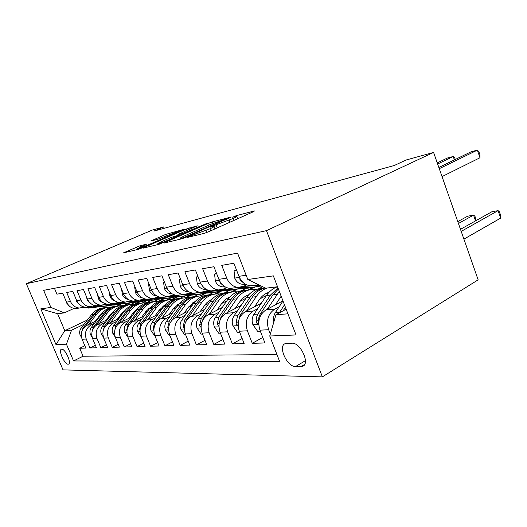 <?xml version="1.0" encoding="UTF-8"?>
<svg xmlns="http://www.w3.org/2000/svg" width="527" height="527" viewBox="0 0 527 527"><rect width="100%" height="100%" fill="white"/><g stroke="black" fill="none" stroke-linecap="round" stroke-linejoin="round"><path stroke-width="0.79" d="M187.724 236.992L187.032 237.519L204.272 233.342L208.567 231.768L253.797 211.551L254.436 210.932L236.287 215.655L232.651 217.19L236.689 216.274C237.413 216.34 236.149 217.111 232.894 218.586L211.024 226.65L210.141 227.183L213.982 226.34C214.713 226.432 213.349 227.256 209.884 228.823L187.724 236.992M68.121 364.223L68.589 364.117C71.764 363.07 65.157 348.663 61.731 349.17L61.303 349.276C58.181 350.383 64.643 364.546 68.121 364.223M140.024 245.76L123.377 252.914L138.245 249.337L141.934 247.973L184.977 229.028L165.63 234.423L150.788 241.017L157.448 239.344L178.238 231.373L174.924 233.237L147.461 245.22L136.961 248.942L146.592 244.146L140.024 245.76L140.505 246.952M266.491 230.642L433.589 152.422L406.165 159.991L394.216 165.524L153.891 231.109L163.666 226.926L152.27 230.075L26.35 283.717L266.491 230.642L322.359 376.871L63.029 369.875L26.35 283.717M165.425 242.262L164.365 243.006L181.868 238.771L185.959 237.269L231.274 216.992L212.341 221.887L208.527 223.296L165.425 242.262L165.603 242.71M159.062 244.291L143.1 248.158L144.207 247.42L186.163 229.093L197.269 225.833L179.18 233.922L177.902 234.66L182.994 233.402L207.44 223.184L159.062 244.291M84.834 345.745L79.709 348.255L85.815 348.083L82.1 339.243L86.244 339.032C84.32 332.807 86.02 328.064 91.349 324.816L94.445 323.334M95.38 345.297L89.992 347.965L96.421 347.78L92.627 338.709L96.988 338.486C95.018 332.089 96.751 327.227 102.172 323.894L105.354 322.366M106.5 344.823L100.822 347.655L107.6 347.458L103.714 338.143L108.325 337.906C106.309 331.338 108.061 326.338 113.582 322.919L116.856 321.338M118.232 344.315L112.238 347.326L119.398 347.122L115.426 337.543L120.294 337.293C118.232 330.541 120.011 325.403 125.637 321.892L129.003 320.251M130.637 343.775L124.3 346.983L131.869 346.766L127.804 336.911L132.962 336.648C130.841 329.698 132.652 324.415 138.377 320.805L141.842 319.105M143.766 343.189L137.06 346.614L145.077 346.384L140.92 336.239L146.381 335.962C144.207 328.802 146.045 323.367 151.881 319.658L155.452 317.886M157.692 342.563L150.584 346.226L159.088 345.982L154.826 335.534L160.623 335.238C158.396 327.853 160.261 322.254 166.209 318.433L169.885 316.595M172.481 341.885L164.931 345.817L173.969 345.56L169.602 334.777L175.774 334.461C173.488 326.845 175.379 321.068 181.44 317.135L185.234 315.218M188.218 341.147L180.188 345.383L189.812 345.106L185.333 333.973L191.914 333.637C189.568 325.772 191.479 319.81 197.658 315.759L201.577 313.749M205.003 340.343L196.439 344.915L206.716 344.618L202.118 333.117L209.147 332.761C206.736 324.625 208.672 318.466 214.97 314.283L219.028 312.182M222.941 339.467L213.797 344.421L224.779 344.105L220.062 332.201L227.592 331.819C225.108 323.394 227.071 317.023 233.487 312.702L237.69 310.502M242.156 338.512L232.361 343.887L244.139 343.551L239.291 331.219L247.374 330.811C244.818 322.076 246.807 315.482 253.335 311.009L257.69 308.697M262.789 337.451L252.275 343.314L264.929 342.958L259.949 330.165C257.347 321.239 259.343 314.5 265.951 309.935L282.94 300.838M254.844 285.212L250.411 285.792C245.226 285.127 241.412 281.971 238.968 276.313L233.869 263.23L221.735 265.358L226.742 278.144C229.146 283.671 232.908 286.76 238.026 287.399L243.705 286.28L246.623 284.804M234.41 287.874L230.068 288.44C224.989 287.808 221.268 284.771 218.889 279.323L213.936 266.721L202.651 268.698L207.519 281.023C209.858 286.352 213.534 289.323 218.547 289.936L224.113 288.842L226.603 287.597M215.385 290.351L211.129 290.904C206.162 290.305 202.52 287.373 200.207 282.116L195.385 269.969L184.872 271.807L189.608 283.704C191.887 288.855 195.477 291.721 200.385 292.301L205.84 291.227L207.961 290.179M197.625 292.656L193.462 293.203C188.6 292.63 185.036 289.804 182.783 284.732L178.093 272.993L168.265 274.712L172.882 286.214C175.102 291.187 178.613 293.954 183.416 294.507L188.758 293.467L190.557 292.584M181.018 294.817L176.934 295.351C172.171 294.804 168.693 292.077 166.499 287.169L161.927 275.819L152.725 277.433L157.224 288.559C159.385 293.374 162.823 296.042 167.527 296.576L174.279 294.824M165.445 296.846L161.446 297.366C156.782 296.846 153.377 294.204 151.236 289.455L146.783 278.467L138.153 279.982L142.534 290.759C144.648 295.423 148.001 298.005 152.613 298.513L159.016 296.912M150.821 298.75L146.901 299.257C142.33 298.756 139.003 296.207 136.915 291.602L132.573 280.957L124.451 282.373L128.733 292.828C130.788 297.347 134.075 299.85 138.588 300.337L144.675 298.868M137.053 300.542L133.212 301.042C128.733 300.561 125.479 298.084 123.437 293.618L119.201 283.295L111.553 284.633L115.729 294.777C117.738 299.165 120.953 301.589 125.38 302.057L131.17 300.7M124.076 302.228L120.308 302.715C115.92 302.254 112.732 299.856 110.736 295.522L106.606 285.496L99.392 286.76L103.463 296.615C105.426 300.877 108.575 303.229 112.91 303.677L118.443 302.426M112.35 303.631L108.121 304.303C103.819 303.862 100.697 301.53 98.753 297.32L94.715 287.577L87.897 288.77L91.876 298.348C93.799 302.491 96.882 304.777 101.131 305.212L106.414 304.053M100.664 305.173L96.599 305.805C92.377 305.377 89.32 303.111 87.423 299.02L83.477 289.547L77.021 290.673L80.914 299.995C82.785 304.02 85.809 306.246 89.979 306.661L95.038 305.588M89.597 306.635L85.684 307.221C81.547 306.813 78.549 304.613 76.685 300.627L72.831 291.405L66.712 292.478L70.519 301.549C72.351 305.476 75.315 307.636 79.406 308.038L84.261 307.037M108.931 316.424L110.374 315.732M134.708 304.125L139.181 301.991M82.1 339.243C80.196 333.084 81.883 328.387 87.172 325.172L96.401 320.778M111.065 313.796L112.277 313.222M130.703 304.454L135.531 302.155M120.38 315.146L122.139 314.303M146.111 302.788L151.032 300.423M92.627 338.709C90.67 332.379 92.39 327.57 97.772 324.27L107.409 319.652M122.705 312.327L124.135 311.635M141.974 303.091L146.961 300.7M132.455 313.789L134.563 312.774M158.502 301.187L163.706 298.671M103.714 338.143C101.718 331.641 103.463 326.7 108.944 323.315L119.016 318.453M135.011 310.739L136.664 309.942M153.996 301.582L158.245 299.534M145.215 312.346L147.705 311.134M171.538 299.514L176.907 296.899M115.426 337.543C113.384 330.864 115.15 325.785 120.736 322.313L131.282 317.188M148.067 309.033L153.825 306.233M166.578 300.034L170.755 298.005M158.719 310.811L161.637 309.375M185.267 297.768L190.557 295.166M127.804 336.911C125.709 330.04 127.508 324.816 133.193 321.246L144.246 315.831M161.947 307.169L167.632 304.382M179.859 298.394L184.312 296.214M173.04 309.171L176.433 307.491M199.707 295.95L204.548 293.552M140.92 336.239C138.766 329.164 140.59 323.795 146.387 320.126L157.995 314.395M176.789 305.107L181.552 302.755M193.864 296.675L198.336 294.468M188.251 307.412L192.164 305.449M214.878 294.086L219.311 291.872M154.826 335.534C152.619 328.242 154.47 322.708 160.373 318.934L172.579 312.847M192.823 302.762L194.997 301.675M208.593 294.903L213.112 292.65M204.43 305.522L208.929 303.249M230.846 292.169L235.628 289.751M169.602 334.777C167.342 327.26 169.213 321.556 175.234 317.669L188.086 311.2M224.436 292.907L229.212 290.502M221.676 303.486L226.827 300.851M248.092 289.995L253.263 287.353M185.333 333.973C183.014 326.213 184.911 320.324 191.044 316.319L204.608 309.421M241.116 290.858L246.623 288.058M240.121 301.279L245.99 298.249M202.118 333.117C199.733 325.093 201.663 319.013 207.908 314.882L222.249 307.505M258.52 288.849L262.663 286.714M259.883 298.888L266.543 295.397M220.062 332.201C217.605 323.901 219.561 317.61 225.925 313.348L241.122 305.436M275.99 287.274L276.807 286.853M239.291 331.219C236.761 322.616 238.744 316.108 245.226 311.701L261.359 303.19M291.945 343.209L285.008 343.716C277.729 346.45 287.248 367.029 295.568 366.568L302.775 366.265C310.331 363.617 300.331 342.313 291.945 343.209M79.709 348.255L83.068 356.226L73.549 360.955L279.712 361.667L269.745 336.002L275.97 314.731L286.141 309.191M73.549 360.955L66.448 344.184L55.994 344.605L40.796 308.862L50.888 307.425L43.662 290.344L237.552 253.112L247.802 279.501L273.355 275.871L296.029 334.948L269.745 336.002M270.318 334.032L268.651 329.724C266.01 320.66 268.019 313.822 274.679 309.191L279.198 306.754M258.302 284.6L251.741 281.411M54.439 288.276L56.929 294.191L62.739 293.177L66.514 302.149C68.332 306.035 71.27 308.17 75.328 308.572L79.103 308.018M252.275 343.314L247.374 330.811M232.361 343.887L227.592 331.819M213.797 344.421L209.147 332.761M196.439 344.915L191.914 333.637M180.188 345.383L175.774 334.461M164.931 345.817L160.623 335.238M150.584 346.226L146.381 335.962M137.06 346.614L132.962 336.648M124.3 346.983L120.294 337.293M112.238 347.326L108.325 337.906M100.822 347.655L96.988 338.486M89.992 347.965L86.244 339.032M83.068 356.226L276.958 354.579M120.96 304.184L116.737 306.18M87.311 320.073L64.781 330.712L71.553 330.198L84.089 324.257M98.068 317.629L99.228 317.083M124.043 305.311L128.166 303.361M275.97 314.731L287.926 313.822M277.538 286.76L265.733 288.21L247.802 279.501M433.589 152.422L478.147 279.837L322.359 376.871M164.213 228.29L163.666 226.926M74.03 308.407L64.261 312.893L57.595 313.71L64.781 330.712L55.994 344.605M254.014 287.32L248.902 289.936M236.419 289.698L231.854 292.004M220.332 291.695L215.787 293.967M206.162 293.071L200.484 295.891M191.42 295.061L185.959 297.742M177.757 296.793L172.171 299.52M164.305 298.684L159.082 301.207M151.71 300.383L147.059 302.623M139.991 301.885L135.861 303.855M50.888 307.425L64.261 312.893M71.553 330.198L66.448 344.184M129.141 303.17L124.945 305.159M40.796 308.862L57.595 313.71M216.459 228.237L214.878 228.632M238.869 218.224L237.565 218.553M180.616 238.935L179.944 239.232M183.732 237.605L226.063 218.942L210.846 224.238L184.674 235.8C181.163 237.367 179.733 238.217 180.372 238.336L183.732 237.605L183.923 238.092M161.17 241.814L157.527 243.902C159.51 243.579 163.212 242.268 168.627 239.983L179.667 234.858L171.163 237.44L161.17 241.814M273.875 321.872C273.157 318.492 273.632 315.442 275.311 312.722L282.979 300.95M463.912 239.126L500.65 218.119L498.087 210.642L491.81 211.788L460.479 229.324M283.151 310.818L285.423 307.313M284.468 304.823L279.211 312.959M461.204 231.386L498.087 210.642L499.451 211.821L500.466 214.799L500.65 218.119M442.041 176.591L479.978 157.757L477.37 150.129L439.274 168.68M479.978 157.757L479.893 154.688L478.852 151.651L477.37 150.129L471.191 151.756L438.846 167.461M275.404 304.876L281.161 296.207M267.268 309.23L279.33 291.424M260.351 331.193L257.624 331.325L252.868 324.579C251.649 320.91 251.985 317.524 253.889 314.415L266.412 295.588C269.35 291.26 273.019 288.322 277.419 286.774M277.966 287.874L270.397 295.153L257.841 314.105L256.372 317.597L256.162 321.556C256.557 323.143 257.222 323.841 258.144 323.664L258.889 317.412L260.081 314.355L272.946 294.876L278.394 288.994M458.437 223.474L473.542 215.128L467.633 216.208L457.792 221.623M475.538 220.892L473.542 215.128L474.985 216.248L476.019 220.629M254.587 306.76L259.264 299.758C261.847 295.976 265.094 293.493 269.014 292.307M246.596 310.976L256.175 296.714C259.086 292.459 262.729 289.567 267.09 288.045M274.666 287.116L276.082 287.287M239.68 332.208L237.479 332.32L232.941 325.805C231.755 322.26 232.097 318.993 233.968 315.989L246.293 297.801C250.608 291.721 256.076 288.552 262.703 288.282M266.642 293.21L267.92 293.546M238.29 322.313L239.996 315.515L252.38 297.129C255.773 292.228 260.055 289.171 265.219 287.959M265.094 287.894C259.001 288.579 253.974 291.741 250.009 297.393L237.644 315.699L235.984 322.893C236.359 324.421 236.979 325.1 237.842 324.935L238.099 324.704M268.474 292.472L268.823 292.511M235.18 308.526L239.772 301.78C242.156 298.335 245.141 295.996 248.718 294.764M227.341 312.61L236.742 298.849C241.458 292.34 247.407 289.224 254.6 289.507L256.043 289.666M220.444 333.156L218.705 333.242L214.364 326.944C213.204 323.525 213.547 320.363 215.391 317.465L227.512 299.856C231.735 294.007 237.084 290.93 243.553 290.627M247.249 295.337L248.039 295.515M219.298 322.55L221.017 317.017L233.197 299.237C237.453 293.315 242.835 290.212 249.35 289.916M246.425 290.225C240.2 290.72 235.049 293.809 230.984 299.481L218.824 317.188L217.177 324.145L218.863 326.147M217.052 310.179L221.544 303.671C223.751 300.535 226.485 298.341 229.752 297.083M209.357 314.138L218.586 300.838C223.224 294.534 229.067 291.517 236.129 291.774L237.315 291.892M202.487 334.039L201.156 334.105L196.993 328.011C195.866 324.704 196.209 321.648 198.02 318.835L209.95 301.787C214.081 296.141 219.304 293.157 225.622 292.828M229.107 297.34L229.449 297.406M201.663 322.741L203.284 318.42L215.273 301.2C219.43 295.495 224.693 292.478 231.057 292.162M228.316 292.452C222.223 292.959 217.183 295.95 213.198 301.431L201.235 318.585L199.608 325.311L201.004 327.274M236.722 270.542L234.08 270.964L234.792 278.263C236.379 281.807 238.83 283.789 242.124 284.218L246.109 284.554M254.469 285.265L260.773 285.799M454.393 159.912L453.213 156.499L437.634 163.996M455.308 159.47L454.775 157.942L453.213 156.499L447.397 158.028L437.252 162.902M239.811 278.151L240.029 280.147L244.027 283.236M236.439 269.811L234.08 270.964M216.702 273.763L214.575 274.106L215.345 281.128C216.9 284.547 219.291 286.457 222.519 286.859L225.576 287.11M234.607 287.847L242.888 288.526L248.487 288.098M243.27 286.49L252.729 287.274L261.155 285.983M239.054 287.432L246.59 288.052L253.401 287.307M254.613 287.32L248.948 287.755L241.406 287.129M219.831 281.326L220.286 282.966L223.211 285.496M216.472 273.184L214.575 274.106M198.08 276.754L196.4 277.024L197.23 283.803C198.738 287.096 201.077 288.941 204.239 289.323L206.505 289.501M216.083 290.258L224.199 290.897L229.607 290.489M223.85 288.967L233.389 289.731L241.748 288.434M220.576 289.896L227.657 290.456L234.199 289.771M235.325 289.764L229.858 290.179L222.229 289.573M201.4 284.521L203.494 287.215M197.902 276.306L196.4 277.024M180.715 279.547L179.43 279.758L180.306 286.293C181.775 289.481 184.061 291.26 187.157 291.629L188.738 291.747M198.758 292.511L206.716 293.117L211.946 292.729M205.728 291.286L215.319 292.024L223.323 290.825M202.967 292.169L209.95 292.702L216.241 292.063M217.295 292.05L212.019 292.445L204.292 291.853M180.577 279.211L179.43 279.758M200.076 311.727L206.314 303.203L208.988 300.917L211.979 299.27M192.526 315.568L201.584 302.702C206.143 296.589 211.887 293.658 218.81 293.901L219.772 293.987M185.695 334.869L184.72 334.915L180.728 329.013C179.628 325.811 179.97 322.847 181.756 320.126L193.481 303.592C197.526 298.144 202.631 295.239 208.804 294.889M185.28 322.886L186.69 319.737L198.475 303.045C202.546 297.538 207.691 294.606 213.909 294.264M211.34 294.54C205.372 295.054 200.438 297.959 196.531 303.262L184.766 319.889L183.152 326.404L184.252 328.255M164.483 282.162L163.541 282.314L164.457 288.631C165.893 291.714 168.126 293.434 171.163 293.783L172.145 293.855M182.526 294.626L190.333 295.199L195.385 294.83M188.778 293.453L198.396 294.171L206.07 293.065M186.38 294.297L193.363 294.81L199.423 294.211M200.412 294.191L195.3 294.567L187.493 293.987M164.384 281.919L163.541 282.314M184.147 313.183L188.462 307.109L195.3 301.345M176.729 316.911L185.623 304.454C190.109 298.526 195.748 295.667 202.546 295.897L203.31 295.957M169.951 335.64L169.299 335.673L165.458 329.955C164.384 326.852 164.727 323.98 166.479 321.332L178.007 305.291C181.973 300.021 186.966 297.195 193.001 296.833M170.056 322.952L182.704 304.777C186.69 299.448 191.723 296.602 197.796 296.246M195.379 296.503C189.542 297.024 184.707 299.843 180.88 304.975L169.312 321.108L167.718 327.425L168.554 329.098M149.273 284.606L148.64 284.712L149.589 290.825C150.992 293.809 153.179 295.469 156.15 295.812L156.618 295.845M167.29 296.609L174.938 297.149L179.839 296.8M172.896 295.489L182.513 296.187L189.885 295.166M170.761 296.286L177.79 296.787L183.627 296.227M184.555 296.207L179.608 296.556L171.73 295.99M149.207 284.442L148.64 284.712M169.167 314.553L173.396 308.677L179.608 303.315M161.888 318.176L170.623 306.101C175.03 300.337 180.57 297.564 187.243 297.768L187.823 297.814M155.162 336.371L151.097 330.837C150.057 327.827 150.393 325.04 152.112 322.471L163.449 306.892C167.329 301.787 172.217 299.04 178.119 298.657M156.032 322.814L167.869 306.404C171.776 301.246 176.697 298.48 182.638 298.104M180.359 298.354C174.641 298.875 169.905 301.622 166.15 306.595L154.78 322.26L153.205 328.393L153.812 329.843M134.998 286.905L134.635 286.958L135.61 292.887C136.98 295.779 139.121 297.393 142.033 297.715L142.046 297.715M153.759 298.526L160.452 298.987L165.201 298.657M157.975 297.406L167.586 298.084L174.661 297.129M156.058 298.157L163.133 298.651L168.772 298.117M169.641 298.091L164.846 298.434L156.908 297.88M155.057 315.844L159.207 310.146L164.819 305.186M147.916 319.369L156.486 307.656C160.821 302.05 166.262 299.349 172.81 299.54L173.231 299.567M141.249 337.056L137.567 331.667C136.546 328.743 136.888 326.035 138.581 323.545L149.721 308.394C153.522 303.447 158.304 300.779 164.075 300.383M143.179 322.55L153.891 307.939C157.718 302.939 162.533 300.252 168.344 299.863M166.196 300.094C160.597 300.621 155.952 303.288 152.27 308.117L141.091 323.347L139.536 329.296L139.945 330.482M121.566 289.066L122.448 294.824C123.693 297.478 125.65 299.026 128.325 299.468M140.399 300.291L146.789 300.726L151.401 300.403M143.937 299.217L153.522 299.87L160.327 298.98M142.198 299.922L149.325 300.403L154.773 299.903M155.597 299.876L150.939 300.199L142.955 299.652M141.743 317.063L145.814 311.543L150.867 306.971M163.627 305.897L164.075 306.075M134.734 320.495L143.146 309.118C147.408 303.671 152.751 301.036 159.18 301.213L159.464 301.227M127.956 337.267L124.8 332.451C123.805 329.612 124.135 326.977 125.801 324.553L136.756 309.817C140.478 305.014 145.162 302.412 150.814 302.011M130.505 323.143L140.696 309.389C144.444 304.54 149.161 301.918 154.846 301.516M152.817 301.74C147.329 302.267 142.777 304.869 139.161 309.553L128.173 324.368L126.645 330.152L126.882 331.035M109.096 291.536L110.031 296.655C111.151 299.066 112.923 300.542 115.347 301.088M127.606 301.951L133.891 302.36L138.37 302.057M130.709 300.924L140.248 301.556L149.325 300.403M129.115 301.582L136.289 302.057L141.559 301.582M142.336 301.556L137.81 301.866L129.8 301.332M129.161 318.216L133.153 312.854L137.672 308.67M122.277 321.562L130.538 310.502C134.728 305.192 139.978 302.623 146.295 302.794L146.447 302.801M115.235 337.049L112.725 333.196C111.75 330.429 112.086 327.873 113.72 325.515L124.491 311.167C128.14 306.503 132.732 303.967 138.258 303.559M118.417 323.855L128.219 310.752C131.895 306.049 136.513 303.493 142.079 303.084M140.156 303.302C134.78 303.822 130.321 306.358 126.77 310.917L115.966 325.337L114.563 331.49M149.701 308.236L149.266 308.031M97.521 294.356L98.292 298.387C99.3 300.561 100.888 301.964 103.055 302.59M115.439 303.512L121.691 303.914L126.045 303.618M118.219 302.531L119.28 302.603M120.564 302.682L127.705 303.15L134.154 302.327M116.744 303.157L123.957 303.624L129.062 303.17M129.794 303.144L125.4 303.44L117.369 302.92M117.251 319.309L121.164 314.099L125.182 310.298M110.492 322.57L118.601 311.813C122.725 306.642 127.883 304.132 134.082 304.29L134.121 304.29M103.318 337.023L101.296 333.894C100.347 331.206 100.677 328.716 102.284 326.417L112.87 312.439C116.447 307.906 120.946 305.436 126.361 305.021M106.922 324.606L116.408 312.05C120.004 307.478 124.53 304.988 129.985 304.573M128.16 304.777C122.89 305.298 118.516 307.775 115.031 312.201L104.412 326.246L102.949 331.72M136.131 309.757L136.572 309.988M86.586 297.011L87.179 300.028L91.375 303.974M103.878 304.988L114.372 305.093M108.825 304.211L115.835 304.652L122.165 303.848M105.038 304.652L112.284 305.107L117.231 304.672M117.923 304.646L113.654 304.929L105.604 304.428M105.96 320.344L109.8 315.278L113.331 311.852M99.32 323.525L107.291 313.051C111.322 308.031 116.368 305.588 122.435 305.706M92.093 337.109L90.46 334.566C89.531 331.944 89.853 329.513 91.434 327.274L101.849 313.651C105.36 309.237 109.768 306.826 115.07 306.404M96 325.357L105.202 313.282C108.733 308.835 113.167 306.404 118.509 305.983M116.777 306.174C111.612 306.694 107.317 309.112 103.898 313.427L93.45 327.115L91.955 332.023M76.231 299.527L76.652 301.576L80.242 305.219M92.904 306.391L103.292 306.497M97.699 305.66L104.583 306.082L110.795 305.298M93.938 306.068L101.21 306.51L106.006 306.101M106.665 306.068L102.508 306.345L94.465 305.851M95.235 321.332L99.01 316.398L102.086 313.348M88.714 324.434L96.546 314.23C100.486 309.362 105.42 306.971 111.335 307.057M81.481 337.254L80.163 335.198C79.261 332.642 79.584 330.277 81.138 328.09L91.375 314.797C94.82 310.508 99.142 308.15 104.339 307.728M85.611 326.101L94.564 314.448C98.029 310.12 102.376 307.748 107.607 307.327M105.967 307.511C100.894 308.025 96.685 310.383 93.325 314.586L83.055 327.939L81.566 332.208M66.415 301.918L66.652 303.051L69.59 306.306M82.462 307.715L92.772 307.827M87.139 307.03L93.898 307.439L99.998 306.668M83.404 307.412L90.69 307.847L95.354 307.452M95.98 307.419L91.929 307.689L83.892 307.208M87.172 325.172L91.349 324.816M97.772 324.27L102.172 323.894M108.944 323.315L113.582 322.919M120.736 322.313L125.637 321.892M133.193 321.246L138.377 320.805M146.387 320.126L151.881 319.658M160.373 318.934L166.209 318.433M175.234 317.669L181.44 317.135M191.044 316.319L197.658 315.759M207.908 314.882L214.97 314.283M225.925 313.348L233.487 312.702M245.226 311.701L253.335 311.009M265.951 309.935L274.679 309.191M238.968 276.313L246.149 275.239M66.514 302.149L70.519 301.549M76.685 300.627L80.914 299.995M87.423 299.02L91.876 298.348M98.753 297.32L103.463 296.615M110.736 295.522L115.729 294.777M123.437 293.618L128.733 292.828M136.915 291.602L142.534 290.759M151.236 289.455L157.224 288.559M166.499 287.169L172.882 286.214M182.783 284.732L189.608 283.704M200.207 282.116L207.519 281.023M218.889 279.323L226.742 278.144M259.949 330.165L268.651 329.724M304.659 364.407L300.963 366.627M305.41 360.672L295.568 366.568M193.047 236.063L192.783 235.398M206.861 232.473L206.097 230.51M210.668 230.826L209.884 228.823M217.223 227.901L216.11 225.042M230.009 222.183L229.245 220.207M233.659 220.556L232.894 218.586M236.524 216.281L236.287 215.655M190.873 236.59L190.609 235.931M209.179 224.976L208.527 223.296M212.915 223.356L212.341 221.887M186.723 236.926L186.578 236.557M225.372 219.799L225.233 219.443M181.775 238.79L181.519 238.145M144.378 247.848L144.207 247.42M186.762 230.602L186.163 229.093M190.313 229.047L189.799 227.75M178.462 235.161L178.238 234.601M183.212 233.948L182.994 233.402M178.837 235.879L178.706 235.549M152.217 240.674L152.072 240.305M166.17 235.786L165.63 234.423M169.569 234.331L169.095 233.138M124.945 252.558L124.78 252.15M137.132 248.619L136.5 247.058M275.311 312.722L279.56 312.379M252.986 324.744L258.737 324.395M272.946 294.876L277.018 294.428M266.412 295.588L270.397 295.153M260.364 313.901L261.662 313.802M253.889 314.415L257.841 314.105M258.605 320.232L256.162 321.556M233.053 325.969L238.118 325.66M252.38 297.129L256.175 296.714M246.293 297.801L250.009 297.393M239.996 315.515L241.01 315.436M233.968 315.989L237.644 315.699M238.257 321.681L235.984 322.893M214.469 327.102L218.929 326.832M233.197 299.237L236.742 298.849M227.512 299.856L230.984 299.481M221.017 317.017L221.788 316.958M215.391 317.465L218.824 317.188M219.186 323.084L217.177 324.145M197.098 328.163L201.018 327.926M215.273 301.2L218.586 300.838M209.95 301.787L213.198 301.431M203.284 318.42L203.844 318.374M198.02 318.835L201.235 318.585M201.255 324.454L199.608 325.311M239.429 277.393L234.772 278.085M244.884 283.842L242.124 284.218M240.786 279.771L240.029 280.147M219.337 280.364L215.326 280.957M246.366 288.038L242.67 288.506M252.505 287.255L248.731 287.735M224.66 286.569L222.519 286.859M220.721 282.749L220.286 282.966M200.642 283.124L197.21 283.631M227.44 290.443L223.988 290.878M233.171 289.712L229.64 290.16M205.84 289.112L204.239 289.323M183.212 285.7L180.28 286.135M209.739 292.689L206.505 293.098M215.102 292.011L211.801 292.426M188.284 291.477L187.157 291.629M180.827 329.164L184.266 328.953M198.475 303.045L201.584 302.702M193.481 303.592L196.531 303.262M186.69 319.737L187.052 319.705M181.756 320.126L184.766 319.889M184.483 325.719L183.152 326.404M166.914 288.111L164.437 288.473M193.159 294.797L190.122 295.179M198.185 294.158L195.089 294.553M171.868 293.691L171.163 293.783M165.55 330.093L168.568 329.909M182.704 304.777L185.623 304.454M178.007 305.291L180.88 304.975M166.479 321.332L169.312 321.108M168.765 326.898L167.718 327.425M151.644 290.364L149.563 290.673M177.586 296.773L174.733 297.136M182.309 296.174L179.404 296.543M156.486 295.766L156.15 295.812M151.19 330.976L153.818 330.811M167.869 306.404L170.623 306.101M163.449 306.892L166.15 306.595M152.112 322.471L154.78 322.26M153.996 327.992L153.205 328.393M137.31 292.485L135.591 292.735M162.935 298.638L160.248 298.98M167.382 298.071L164.648 298.42M137.652 331.799L139.938 331.661M153.891 307.939L156.486 307.656M149.721 308.394L152.27 308.117M138.581 323.545L141.091 323.347M140.103 329.013L139.536 329.296M123.825 294.474L122.422 294.685M149.128 300.39L146.598 300.713M153.324 299.856L150.742 300.186M124.879 332.583L126.855 332.465M140.696 309.389L143.146 309.118M136.756 309.817L139.161 309.553M125.801 324.553L128.173 324.368M127.007 329.974L126.645 330.152M111.118 296.352L110.005 296.517M136.098 302.043L133.7 302.353M140.057 301.543L137.619 301.852M112.804 333.321L114.497 333.216M128.219 310.752L130.538 310.502M124.491 311.167L126.77 310.917M113.72 325.515L115.966 325.337M99.122 298.124L98.266 298.249M123.773 303.611L121.506 303.901M127.521 303.137L125.215 303.427M101.375 334.019L102.811 333.934M116.408 312.05L118.601 311.813M112.87 312.439L115.031 312.201M102.284 326.417L104.412 326.246M87.778 299.804L87.153 299.896M112.099 305.093L109.952 305.37M115.65 304.646L113.463 304.922M90.532 334.685L91.744 334.612M105.202 313.282L107.291 313.051M101.849 313.651L103.898 313.427M91.434 327.274L93.45 327.115M77.041 301.391L76.626 301.451M101.026 306.503L98.99 306.76M104.399 306.075L102.324 306.339M80.242 335.317L81.244 335.251M94.564 314.448L96.546 314.23M91.375 314.797L93.325 314.586M81.138 328.09L83.055 327.939M90.512 307.834L88.576 308.084M93.714 307.432L91.751 307.682M250.411 285.792L258.573 284.732M230.068 288.44L238.026 287.399M211.129 290.904L218.547 289.936M193.462 293.203L200.385 292.301M176.934 295.351L183.416 294.507M161.446 297.366L167.527 296.576M146.901 299.257L152.613 298.513M133.212 301.042L138.588 300.337M120.308 302.715L125.38 302.057M108.121 304.303L112.91 303.677M96.599 305.805L101.131 305.212M85.684 307.221L89.979 306.661M75.328 308.572L79.406 308.038M303.486 365.837L302.775 366.265M214.983 228.896L214.094 226.617M237.651 218.771L236.794 216.551M226.241 219.41L226.083 218.995M180.662 239.06L180.372 238.336M178.133 235.246L177.902 234.66M157.804 244.6L157.527 243.902M180.201 235.279L180.036 234.871M137.218 249.581L136.961 248.942M178.495 232.018L178.297 231.524M242.888 288.526L246.59 288.052M248.948 287.755L252.729 287.274M224.199 290.897L227.657 290.456M229.858 290.179L233.389 289.731M206.716 293.117L209.95 292.702M212.019 292.445L215.319 292.024M190.333 295.199L193.363 294.81M195.3 294.567L198.396 294.171M174.938 297.149L177.79 296.787M179.608 296.556L182.513 296.187M160.452 298.987L163.133 298.651M164.846 298.434L167.586 298.084M150.939 300.199L153.522 299.87M133.891 302.36L136.289 302.057M137.81 301.866L140.248 301.556M121.691 303.914L123.957 303.624M125.4 303.44L127.705 303.15M110.136 305.377L112.284 305.107M113.654 304.929L115.835 304.652M99.168 306.773L101.21 306.51M102.508 306.345L104.583 306.082M88.753 308.091L90.69 307.847M91.929 307.689L93.898 307.439"/></g></svg>
